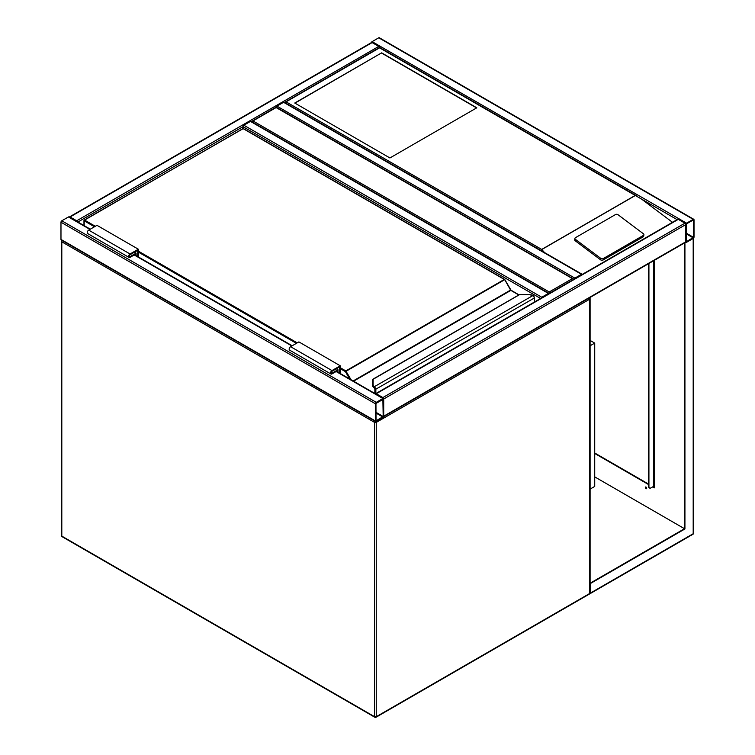 <?xml version="1.0" encoding="UTF-8"?>
<svg xmlns="http://www.w3.org/2000/svg" width="755" height="755" viewBox="0 0 755 755"><rect width="100%" height="100%" fill="white"/><g stroke="black" fill="none" stroke-linecap="round" stroke-linejoin="round"><path stroke-width="1.13" d="M590.099 340.43L594.723 343.1L590.099 345.771M594.723 343.1L594.723 486.428L590.099 489.098M574.036 279.558L276.132 107.559L251.302 121.895M573.932 279.218L276.132 107.163L251.406 121.555M252.963 120.942L549.206 291.977L549.206 293.893M376.254 402.339A1.17 0.679 120 0 0 375.433 403.774L375.433 420.979A1.17 0.679 120 0 0 375.669 421.507A1.17 0.679 120 0 0 376.254 421.45L382.879 417.628A1.17 0.679 120 0 0 383.71 416.194L383.71 398.999A1.17 0.679 120 0 0 383.464 398.461A1.17 0.679 120 0 0 382.879 398.517L376.254 402.339L61.806 220.79L68.422 216.968A1.17 0.679 -60 0 1 69.007 216.911L90.279 229.19M375.669 421.507L61.221 239.958A1.17 0.679 -60 0 1 60.976 239.42L60.976 222.225A1.17 0.679 -60 0 1 61.806 220.79M383.191 399.291L375.952 403.472L376.037 420.875L383.191 416.496L382.879 399.112M372.121 42.582L70.073 216.968A1.17 0.679 -120 0 0 69.488 216.911L371.536 42.525A1.17 0.679 60 0 1 372.121 42.582L378.746 46.404A1.17 0.679 60 0 1 379.52 47.48M70.073 216.968L76.699 220.79A1.17 0.679 -120 0 1 77.454 221.781M371.366 42.629A1.17 0.679 -60 0 1 372.121 41.629L378.746 37.807A1.17 0.679 -60 0 1 379.331 37.75L693.779 219.299A1.17 0.679 120 0 0 693.194 219.356L686.578 223.178A1.17 0.679 120 0 0 685.748 224.612L685.748 241.817A1.17 0.679 120 0 0 685.993 242.346A1.17 0.679 120 0 0 686.578 242.289L693.194 238.467A1.17 0.679 120 0 0 694.024 237.032L694.024 219.837A1.17 0.679 120 0 0 693.779 219.299M686.578 223.782L686.361 241.713L693.505 237.334L693.42 219.931L686.578 223.782M383.464 416.732A1.17 0.679 -120 0 0 383.71 416.194L383.71 398.999A1.17 0.679 -120 0 0 382.879 397.564L376.254 393.742A1.17 0.679 -120 0 0 375.669 393.685L677.716 219.299A1.17 0.679 60 0 1 678.301 219.356L684.927 223.178A1.17 0.679 60 0 1 685.748 224.612L685.748 241.817A1.17 0.679 60 0 1 685.512 242.346L383.634 416.637M276.179 107.201A1.17 0.679 -60 0 1 276.953 106.125L283.578 102.303A1.17 0.679 -60 0 1 284.163 102.246L582.067 274.244A1.17 0.679 120 0 0 581.482 274.301L283.578 102.303M574.111 279.114A1.17 0.679 120 0 1 574.866 278.123L581.482 274.301M243.025 128.473L243.025 126.67A1.17 0.679 -60 0 1 243.856 125.236L250.471 121.413A1.17 0.679 -60 0 1 251.056 121.357L548.97 293.355A1.17 0.679 120 0 0 548.385 293.412L250.471 121.413M548.385 293.412L541.76 297.234A1.17 0.679 120 0 0 541.005 298.225M381.634 52.859L294.743 103.029L389.91 157.965L476.801 107.805L381.634 52.859L294.95 103.142M643.902 234.73A1.755 1.151 -172 0 0 643.402 233.767L618.034 214.722A1.755 1.151 8 0 0 615.561 214.524L575.433 237.693A1.755 1.151 8 0 0 574.914 238.372L574.715 239.816A1.755 1.151 8 0 0 575.216 240.769L600.584 259.814A1.755 1.151 8 0 0 603.047 260.022L643.184 236.844A1.755 1.151 -172 0 0 643.694 236.173L643.902 234.73A1.755 1.151 -172 0 1 643.383 235.409L643.184 236.844M677.131 219.639L379.567 47.839L286.06 101.831L541.703 249.424L544.572 252.595M641.618 199.131L672.497 222.31M574.914 238.372A1.755 1.151 8 0 0 575.414 239.335L600.782 258.37A1.755 1.151 8 0 0 603.254 258.578L643.383 235.409M286.06 101.831L284.409 102.784M637.475 196.347L379.567 47.442L284.512 102.444M476.594 107.918L381.634 53.095M645.799 486.994A0.963 0.557 -120 0 0 646.676 488.504M646.025 487.079A0.963 0.557 60 0 1 646.025 488.655A0.963 0.557 60 0 1 646.025 487.079M590.099 593.09L590.589 593.373L692.958 534.266A1.17 0.679 -120 0 0 693.194 533.728L693.194 238.467L684.511 243.006L684.511 528.717L590.589 582.945L590.099 582.662M684.927 243.242L684.927 528.953L594.723 476.877M684.927 528.953L590.589 583.417L590.099 583.134M590.589 583.417L590.589 592.977L590.099 592.694M685.823 242.251L684.511 243.006M594.723 452.991L648.517 484.04M653.066 486.673L654.302 487.39L653.821 485.673M654.302 260.362L654.302 487.862L652.65 486.909M648.517 484.521L594.723 453.462M653.887 487.145L653.783 486.126A1.17 0.679 0 0 0 653.821 485.956L653.821 260.645M645.808 487.551A1.755 1.01 -120 0 0 646.195 488.221M648.923 263.467L648.923 486.673A2.926 1.689 -60 0 0 649.536 488.013A2.926 1.689 -60 0 0 650.999 487.862L653.481 486.428A1.17 0.679 0 0 0 653.783 486.126M648.517 263.712L648.517 486.428A2.926 1.689 120 0 0 649.121 487.768A2.926 1.689 120 0 0 649.338 487.862M534.313 302.094L534.313 298.168A2.341 1.35 -120 0 0 533.294 295.809L532.634 295.318A5.266 3.039 0 0 0 529.406 294.676L519.666 294.573L373.121 379.284L373.121 384.908A5.266 3.039 0 0 0 374.216 386.777L374.82 387.296L374.244 387.891L373.753 387.457L374.216 386.777L532.983 295.526M372.715 379.416L373.121 379.284A0.585 0.481 0 0 0 372.536 379.765L372.536 385.437L372.828 379.246L519.336 294.658L529.406 294.573L533.549 295.922A1.755 1.01 60 0 1 534.313 297.687L533.294 295.809M373.753 387.504L372.536 385.437A5.851 3.379 0 0 0 373.753 387.504L374.386 388.098M375.018 393.582L375.018 389.655A1.755 1.01 -120 0 0 374.244 387.891L374.244 387.938A1.699 0.982 60 0 1 374.98 389.637L374.121 387.806M510.937 290.345A1.17 0.679 60 0 1 510.691 290.005L504.821 279.614L345.431 371.639L340.26 368.657M336.334 368.78L337.985 369.733L337.985 372.206M339.637 373.159L339.637 366.864L331.983 371.29A1.17 0.679 120 0 0 331.218 372.319A1.17 0.679 120 0 0 331.398 373.253A1.17 0.679 120 0 0 331.983 373.197L337.985 369.733M340.26 373.517L340.26 365.788L331.983 370.573A2.048 1.18 120 0 0 330.652 372.375A2.048 1.18 120 0 0 330.964 374.018A2.048 1.18 120 0 0 331.983 373.914L337.362 370.809L337.362 371.847M330.964 374.018L289.59 350.131A2.048 1.18 120 0 1 289.269 348.489A2.048 1.18 120 0 1 290.609 346.687L298.886 341.902L340.26 365.788M138.344 256.945L138.344 249.216L130.068 253.991A2.048 1.18 120 0 0 128.737 255.803A2.048 1.18 120 0 0 129.048 257.446A2.048 1.18 120 0 0 130.068 257.342L135.447 254.237L135.447 255.275M138.344 249.216L96.97 225.33L88.694 230.105A2.048 1.18 120 0 0 87.353 231.908A2.048 1.18 120 0 0 87.674 233.55L129.048 257.446M137.731 256.587L137.731 250.292L130.068 254.709A1.17 0.679 120 0 0 129.303 255.747A1.17 0.679 120 0 0 129.482 256.681A1.17 0.679 120 0 0 130.068 256.625L136.07 253.161L134.418 252.208M136.07 253.161L136.07 255.634M375.141 421.205A1.17 0.679 120 0 0 374.603 422.404L61.806 241.817L61.806 536.116L374.603 716.712L374.603 422.404A1.17 0.679 0 0 0 376.254 422.404L376.254 716.712L589.759 593.449L589.759 299.14L376.254 422.404A1.17 0.679 60 0 0 375.99 421.554M376.018 717.25A1.17 0.679 60 0 0 376.254 716.712A1.17 0.679 0 0 1 374.603 716.712A1.17 0.679 120 0 0 374.848 717.25A1.17 1.17 0 0 0 376.018 717.25L589.513 593.987A1.17 1.17 0 0 0 590.099 592.977L590.099 298.669A1.17 1.17 0 0 0 589.608 297.715M62.042 536.654A1.17 0.679 -60 0 1 61.806 536.116A1.17 0.679 0 0 1 61.457 535.644A1.17 1.17 0 0 0 62.042 536.654L374.848 717.25M590.099 592.977A1.17 0.679 0 0 1 589.759 593.449A1.17 0.679 60 0 1 589.513 593.987M61.457 535.644L61.457 241.336A1.17 1.17 0 0 1 61.948 240.383A1.17 0.679 60 0 0 61.806 240.854A1.17 0.679 0 0 0 61.457 241.336A1.17 0.679 0 0 0 61.806 241.817A1.17 0.679 -60 0 1 62.335 240.609M62.042 240.326A1.17 0.679 60 0 1 62.627 240.383M589.221 297.942A1.17 0.679 60 0 1 589.759 299.14A1.17 0.679 0 0 0 590.099 298.669M549.206 291.977L572.384 278.604M60.976 222.225L375.433 403.774M68.422 216.968L89.939 229.388M134.211 254.954L291.855 345.969M336.126 371.526L382.879 398.517M60.976 239.42L375.433 420.979M375.952 413.032L382.879 417.034M375.952 412.315L383.191 416.496M378.746 46.404L76.699 220.79M540.589 298.47L243.025 126.67L77.869 222.027M693.194 219.356L378.746 37.807M686.578 223.178L372.121 41.629M693.505 237.334L686.267 233.153M693.194 237.872L686.267 233.871M383.71 398.999L685.748 224.612M382.879 397.564L684.927 223.178M376.254 393.742L678.301 219.356M383.71 416.194L685.748 241.817M574.866 278.123L276.953 106.125M541.76 297.234L243.856 125.236M541.703 249.424L635.21 195.432M635.455 195.441L541.703 249.575M600.782 258.37L600.584 259.814M575.414 239.335L575.216 240.769M603.254 258.578L603.047 260.022M693.486 238.24L693.543 533.256A1.17 0.679 0 0 1 693.194 533.728L590.589 592.977M653.481 260.843L653.481 486.428M340.26 367.704L345.837 370.922L504.312 279.435L243.025 128.586L84.56 220.073L95.319 226.283M138.344 251.132L297.234 342.864M353.151 380.954L510.569 290.071L504.604 279.407L243.318 128.558L84.267 220.045L84.145 225.651M349.641 378.934L345.431 371.639L345.837 370.922L351.047 379.746M518.808 294.969L510.861 290.382L353.557 381.2M374.82 387.296A2.341 1.35 60 0 1 375.848 389.655L375.848 393.582M534.483 301.991L534.483 297.923L375.018 389.655M374.98 389.637L374.98 393.563M296.404 343.336L138.344 252.085M94.488 226.764L84.145 220.79L84.267 220.045A0.585 0.585 0 0 0 83.975 220.554L83.975 225.556M373.753 387.457A5.851 3.379 180 0 1 372.536 385.39A0.585 0.481 0 0 1 373.121 384.908M242.61 128.822L242.732 128.558A0.585 0.585 0 0 1 243.318 128.558L243.44 128.822M504.727 279.671L504.604 279.407A0.585 0.585 0 0 1 504.821 279.614L511.277 290.618M374.801 393.459L374.924 389.193M510.691 290.005L518.978 294.865M331.162 372.725L331.983 373.197M290.609 346.687L331.983 370.573M130.068 253.991L88.694 230.105M130.068 256.625L129.247 256.143M134.55 254.756L292.194 345.771M336.466 371.328L383.464 398.461M692.958 534.266A1.17 1.17 0 0 0 693.543 533.256"/></g></svg>

